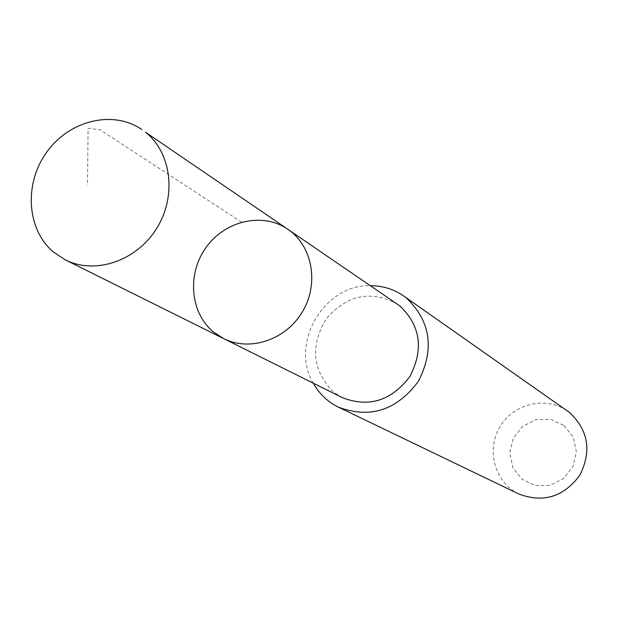 <?xml version="1.0" encoding="UTF-8"?>
<svg xmlns="http://www.w3.org/2000/svg" width="618" height="618" viewBox="0 0 618 618"><rect width="100%" height="100%" fill="white"/><g stroke="black" fill="none" stroke-linecap="round" stroke-linejoin="round"><path stroke-width="0.46" stroke-dasharray="3.09 2.32" d="M287.834 229.255C262.843 211.989 225.307 220.487 206.242 247.185C186.868 273.635 189.965 312.646 213.411 331.92L223.693 338.625M342.372 397.652L333.334 391.797C312.322 370.36 309.973 345.987 326.281 318.679C347.192 294.794 370.862 289.912 397.281 304.025M313.272 383.175C289.332 343.531 324.156 284.149 370.445 285.694M518.942 494.045C494.964 482.735 485.879 450.321 499.808 427.069C513.303 403.569 546.026 395.675 567.602 411.078M563.971 425.524L573.18 437.096L576.393 451.758L572.956 466.575L563.539 478.571L550.043 485.331L535.18 485.524L521.916 479.159L512.87 467.532L509.788 452.955L513.234 438.309L522.534 426.428L535.876 419.645L550.653 419.305L563.971 425.524M241.561 222.14L100.031 129.749L88.073 128.235L87.486 185.253"/><path stroke-width="0.93" d="M287.834 229.255L399.962 305.995C420.588 325.748 423.902 349.224 409.919 376.439C391.472 400.804 368.954 407.872 342.372 397.652L223.693 338.625C250.012 351.99 286.258 339.73 302.642 311.433C319.336 283.322 312.345 245.701 287.834 229.255C262.843 211.989 225.307 220.487 206.242 247.185C186.868 273.635 189.965 312.646 213.411 331.92L223.693 338.625C250.012 351.99 286.258 339.73 302.642 311.433C319.336 283.322 312.345 245.701 287.834 229.255L145.384 132.136C171.619 152.723 176.926 196.416 156.516 228.645C136.416 261.059 95.056 274.948 65.392 259.892L53.55 252.113C26.667 229.649 23.793 183.685 46.721 152.159C69.286 120.363 113.001 109.602 141.846 129.525M370.445 285.694C382.681 285.709 393.79 289.147 403.763 296.022L406.273 297.891C430.731 321.175 434.778 348.977 418.425 381.298C396.771 410.298 370.143 418.934 338.548 407.208C327.687 401.862 319.259 393.851 313.272 383.175M403.763 296.022L569.541 412.523C588.467 430.367 591.859 451.325 579.715 475.389C563.539 496.934 543.276 503.152 518.942 494.045L338.548 407.208M223.693 338.625L65.392 259.892"/></g></svg>
